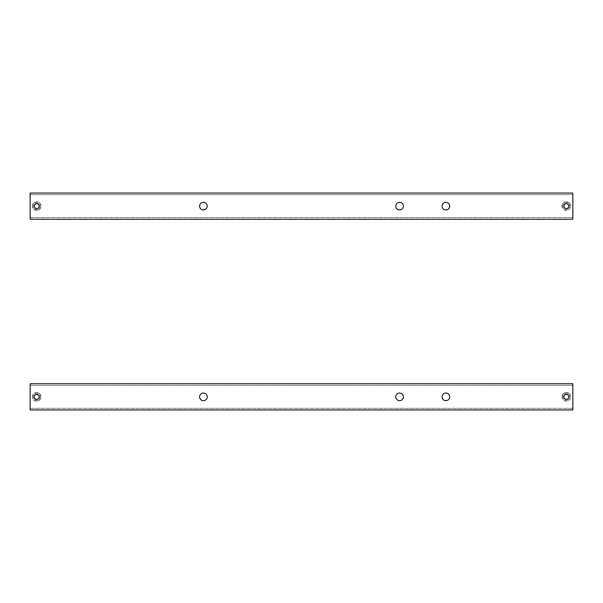 <?xml version="1.0" encoding="UTF-8"?>
<svg xmlns="http://www.w3.org/2000/svg" width="603" height="603" viewBox="0 0 603 603"><rect width="100%" height="100%" fill="white"/><g stroke="black" fill="none" stroke-linecap="round" stroke-linejoin="round"><path stroke-width="0.45" stroke-dasharray="3.02 2.26" d="M40.228 396.857A3.543 3.543 0 0 1 36.685 400.392A3.543 3.543 0 0 1 33.15 396.857A3.543 3.543 0 0 1 36.685 393.314A3.543 3.543 0 0 1 40.228 396.857A3.543 3.543 0 0 1 36.685 400.392A3.543 3.543 0 0 1 33.15 396.857A3.543 3.543 0 0 1 36.685 393.314A3.543 3.543 0 0 1 40.228 396.857M32.328 396.857A4.357 4.357 0 0 1 36.685 392.493A4.357 4.357 0 0 1 41.049 396.857A4.357 4.357 0 0 1 36.685 401.214A4.357 4.357 0 0 1 32.328 396.857A4.357 4.357 0 0 1 36.685 392.493A4.357 4.357 0 0 1 41.049 396.857A4.357 4.357 0 0 1 36.685 401.214A4.357 4.357 0 0 1 32.328 396.857M562.772 396.857A3.543 3.543 0 0 0 566.315 400.392A3.543 3.543 0 0 0 569.85 396.857A3.543 3.543 0 0 0 566.315 393.314A3.543 3.543 0 0 0 562.772 396.857A3.543 3.543 0 0 0 566.315 400.392A3.543 3.543 0 0 0 569.85 396.857A3.543 3.543 0 0 0 566.315 393.314A3.543 3.543 0 0 0 562.772 396.857M561.951 396.857A4.357 4.357 0 0 1 566.315 392.493A4.357 4.357 0 0 1 570.672 396.857A4.357 4.357 0 0 0 566.315 392.493A4.357 4.357 0 0 0 561.951 396.857A4.357 4.357 0 0 0 566.315 401.214A4.357 4.357 0 0 0 570.672 396.857A4.357 4.357 0 0 1 566.315 401.214A4.357 4.357 0 0 1 561.951 396.857M442.082 396.857A3.814 3.814 0 0 0 445.896 400.671A3.814 3.814 0 0 0 449.71 396.857A3.814 3.814 0 0 0 445.896 393.043A3.814 3.814 0 0 0 442.082 396.857M34.235 396.857A2.45 2.45 0 0 0 36.685 399.307A2.45 2.45 0 0 0 39.142 396.857A2.45 2.45 0 0 0 36.685 394.4A2.45 2.45 0 0 0 34.235 396.857M563.858 396.857A2.45 2.45 0 0 0 566.315 399.307A2.45 2.45 0 0 0 568.765 396.857A2.45 2.45 0 0 0 566.315 394.4A2.45 2.45 0 0 0 563.858 396.857M199.608 396.857A3.814 3.814 0 0 0 203.422 400.671A3.814 3.814 0 0 0 207.236 396.857A3.814 3.814 0 0 0 203.422 393.043A3.814 3.814 0 0 0 199.608 396.857M395.764 396.857A3.814 3.814 0 0 0 399.578 400.671A3.814 3.814 0 0 0 403.392 396.857A3.814 3.814 0 0 0 399.578 393.043A3.814 3.814 0 0 0 395.764 396.857M30.15 408.299L572.85 408.299L572.85 385.415L30.15 385.415L30.15 383.779L572.85 383.779L572.85 385.415L30.15 385.415L30.15 408.299L572.85 408.299L572.85 409.934L30.15 409.934L30.15 408.299M40.228 206.143A3.543 3.543 0 0 1 36.685 209.686A3.543 3.543 0 0 1 33.15 206.143A3.543 3.543 0 0 1 36.685 202.608A3.543 3.543 0 0 1 40.228 206.143A3.543 3.543 0 0 1 36.685 209.686A3.543 3.543 0 0 1 33.15 206.143A3.543 3.543 0 0 1 36.685 202.608A3.543 3.543 0 0 1 40.228 206.143M32.328 206.143A4.357 4.357 0 0 1 36.685 201.786A4.357 4.357 0 0 1 41.049 206.143A4.357 4.357 0 0 1 36.685 210.507A4.357 4.357 0 0 1 32.328 206.143A4.357 4.357 0 0 1 36.685 201.786A4.357 4.357 0 0 1 41.049 206.143A4.357 4.357 0 0 1 36.685 210.507A4.357 4.357 0 0 1 32.328 206.143M562.772 206.143A3.543 3.543 0 0 0 566.315 209.686A3.543 3.543 0 0 0 569.85 206.143A3.543 3.543 0 0 0 566.315 202.608A3.543 3.543 0 0 0 562.772 206.143A3.543 3.543 0 0 0 566.315 209.686A3.543 3.543 0 0 0 569.85 206.143A3.543 3.543 0 0 0 566.315 202.608A3.543 3.543 0 0 0 562.772 206.143M561.951 206.143A4.357 4.357 0 0 1 566.315 201.786A4.357 4.357 0 0 1 570.672 206.143A4.357 4.357 0 0 0 566.315 201.786A4.357 4.357 0 0 0 561.951 206.143A4.357 4.357 0 0 0 566.315 210.507A4.357 4.357 0 0 0 570.672 206.143A4.357 4.357 0 0 1 566.315 210.507A4.357 4.357 0 0 1 561.951 206.143M442.082 206.143A3.814 3.814 0 0 0 445.896 209.957A3.814 3.814 0 0 0 449.71 206.143A3.814 3.814 0 0 0 445.896 202.329A3.814 3.814 0 0 0 442.082 206.143M34.235 206.143A2.45 2.45 0 0 0 36.685 208.6A2.45 2.45 0 0 0 39.142 206.143A2.45 2.45 0 0 0 36.685 203.693A2.45 2.45 0 0 0 34.235 206.143M563.858 206.143A2.45 2.45 0 0 0 566.315 208.6A2.45 2.45 0 0 0 568.765 206.143A2.45 2.45 0 0 0 566.315 203.693A2.45 2.45 0 0 0 563.858 206.143M199.608 206.143A3.814 3.814 0 0 0 203.422 209.957A3.814 3.814 0 0 0 207.236 206.143A3.814 3.814 0 0 0 203.422 202.329A3.814 3.814 0 0 0 199.608 206.143M395.764 206.143A3.814 3.814 0 0 0 399.578 209.957A3.814 3.814 0 0 0 403.392 206.143A3.814 3.814 0 0 0 399.578 202.329A3.814 3.814 0 0 0 395.764 206.143M30.15 217.585L572.85 217.585L572.85 194.701L30.15 194.701L30.15 193.066L572.85 193.066L572.85 194.701L30.15 194.701L30.15 217.585L572.85 217.585L572.85 219.221L30.15 219.221L30.15 217.585"/><path stroke-width="0.9" d="M442.082 396.857A3.814 3.814 0 0 0 445.896 400.671A3.814 3.814 0 0 0 449.71 396.857A3.814 3.814 0 0 0 445.896 393.043A3.814 3.814 0 0 0 442.082 396.857M34.235 396.857A2.45 2.45 0 0 0 36.685 399.307A2.45 2.45 0 0 0 39.142 396.857A2.45 2.45 0 0 0 36.685 394.4A2.45 2.45 0 0 0 34.235 396.857M563.858 396.857A2.45 2.45 0 0 0 566.315 399.307A2.45 2.45 0 0 0 568.765 396.857A2.45 2.45 0 0 0 566.315 394.4A2.45 2.45 0 0 0 563.858 396.857M199.608 396.857A3.814 3.814 0 0 0 203.422 400.671A3.814 3.814 0 0 0 207.236 396.857A3.814 3.814 0 0 0 203.422 393.043A3.814 3.814 0 0 0 199.608 396.857M395.764 396.857A3.814 3.814 0 0 0 399.578 400.671A3.814 3.814 0 0 0 403.392 396.857A3.814 3.814 0 0 0 399.578 393.043A3.814 3.814 0 0 0 395.764 396.857M572.85 409.934L572.85 383.779L30.15 383.779L30.15 409.934L572.85 409.934M442.082 206.143A3.814 3.814 0 0 0 445.896 209.957A3.814 3.814 0 0 0 449.71 206.143A3.814 3.814 0 0 0 445.896 202.329A3.814 3.814 0 0 0 442.082 206.143M34.235 206.143A2.45 2.45 0 0 0 36.685 208.6A2.45 2.45 0 0 0 39.142 206.143A2.45 2.45 0 0 0 36.685 203.693A2.45 2.45 0 0 0 34.235 206.143M563.858 206.143A2.45 2.45 0 0 0 566.315 208.6A2.45 2.45 0 0 0 568.765 206.143A2.45 2.45 0 0 0 566.315 203.693A2.45 2.45 0 0 0 563.858 206.143M199.608 206.143A3.814 3.814 0 0 0 203.422 209.957A3.814 3.814 0 0 0 207.236 206.143A3.814 3.814 0 0 0 203.422 202.329A3.814 3.814 0 0 0 199.608 206.143M395.764 206.143A3.814 3.814 0 0 0 399.578 209.957A3.814 3.814 0 0 0 403.392 206.143A3.814 3.814 0 0 0 399.578 202.329A3.814 3.814 0 0 0 395.764 206.143M572.85 219.221L572.85 193.066L30.15 193.066L30.15 219.221L572.85 219.221"/></g></svg>
